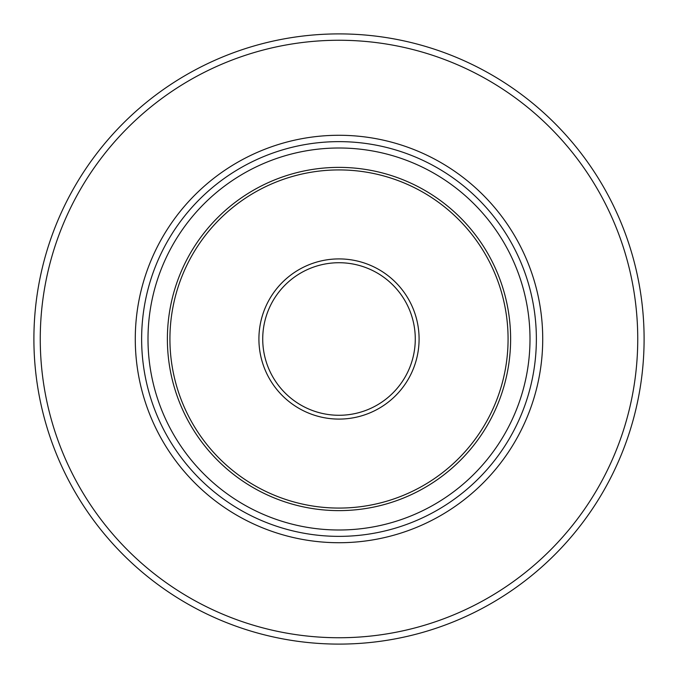 <?xml version="1.0" encoding="UTF-8"?>
<svg xmlns="http://www.w3.org/2000/svg" width="678" height="678" viewBox="0 0 678 678"><rect width="100%" height="100%" fill="white"/><g stroke="black" fill="none" stroke-linecap="round" stroke-linejoin="round"><path stroke-width="1.02" d="M419.089 339A80.089 80.089 0 0 1 339 419.089A80.089 80.089 0 0 1 258.911 339A80.089 80.089 0 0 1 339 258.911A80.089 80.089 0 0 1 419.089 339M262.725 339A76.275 76.275 0 0 0 339 415.275A76.275 76.275 0 0 0 415.275 339A76.275 76.275 0 0 0 339 262.725A76.275 76.275 0 0 0 262.725 339M508.076 339A169.076 169.076 0 0 0 339 169.924A169.076 169.076 0 0 0 169.924 339A169.076 169.076 0 0 0 339 508.076A169.076 169.076 0 0 0 508.076 339M510.619 339A171.619 171.619 0 0 0 339 167.381A171.619 171.619 0 0 0 167.381 339A171.619 171.619 0 0 0 339 510.619A171.619 171.619 0 0 0 510.619 339M644.1 339A305.1 305.1 0 0 0 339 33.9A305.1 305.1 0 0 0 33.9 339A305.1 305.1 0 0 0 339 644.1A305.1 305.1 0 0 0 644.1 339M339 637.744A298.744 298.744 0 0 0 637.744 339A298.744 298.744 0 0 0 339 40.256A298.744 298.744 0 0 0 40.256 339A298.744 298.744 0 0 0 339 637.744M536.366 339A197.366 197.366 0 0 1 339 536.366A197.366 197.366 0 0 1 141.634 339A197.366 197.366 0 0 1 339 141.634A197.366 197.366 0 0 1 536.366 339M542.722 339A203.722 203.722 0 0 1 339 542.722A203.722 203.722 0 0 1 135.278 339A203.722 203.722 0 0 1 339 135.278A203.722 203.722 0 0 1 542.722 339M339 530.001A191.001 191.001 0 0 0 530.001 339A191.001 191.001 0 0 0 339 147.999A191.001 191.001 0 0 0 147.999 339A191.001 191.001 0 0 0 339 530.001"/></g></svg>
